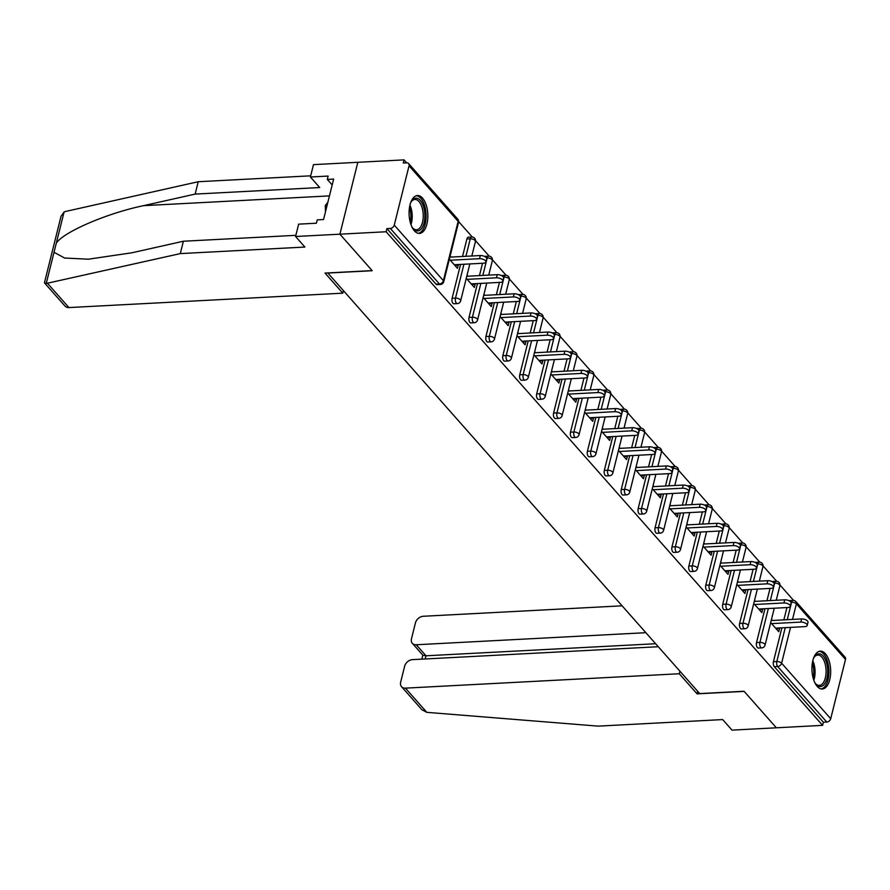 <?xml version="1.0" encoding="UTF-8"?>
<svg xmlns="http://www.w3.org/2000/svg" width="890" height="890" viewBox="0 0 890 890"><rect width="100%" height="100%" fill="white"/><g stroke="black" fill="none" stroke-linecap="round" stroke-linejoin="round"><path stroke-width="1.33" d="M825.375 653.738A18.957 9.345 87 0 0 820.313 651.146A18.957 9.345 87 0 0 812.058 665.364A18.957 9.345 87 0 0 817.231 686.424A18.957 9.345 87 0 0 822.293 689.005A18.957 9.345 87 0 0 830.548 674.798A18.957 9.345 87 0 0 825.375 653.738M422.539 198.125A18.957 9.345 87 0 0 417.466 195.544A18.957 9.345 87 0 0 409.211 209.762A18.957 9.345 87 0 0 414.384 230.821A18.957 9.345 87 0 0 419.457 233.403A18.957 9.345 87 0 0 427.712 219.196A18.957 9.345 87 0 0 422.539 198.125M658.277 646.73L412.537 659.635A7.287 5.396 -41.5 0 0 404.627 666.254L400.656 682.185A7.287 5.396 -41.5 0 0 401.535 686.68A7.287 5.396 -41.5 0 0 405.428 688.137L426.822 712.345L598.113 726.129L722.691 719.576L732.014 730.123L776.358 727.798L744.051 691.263L699.707 693.588L327.865 273.052L372.209 270.716L339.902 234.181L357.825 162.303L404.071 159.877L403.281 163.015L406.663 162.837L404.071 159.877M793.613 600.427L779.952 584.997M776.692 581.303L763.042 565.862M759.782 562.18L746.131 546.738M742.872 543.056L729.222 527.614M725.962 523.921L712.312 508.49M709.052 504.797L695.402 489.355M692.142 485.673L678.491 470.232M675.232 466.549L661.57 451.108M658.311 447.414L644.66 431.984M641.401 428.29L627.75 412.849M624.491 409.166L610.84 393.725M607.581 390.043L593.93 374.601M590.671 370.907L577.02 355.477M573.761 351.784L560.099 336.342M556.84 332.66L543.189 317.218M539.93 313.536L526.279 298.094M523.02 294.401L509.369 278.971M506.11 275.277L492.459 259.836M489.2 256.153L475.549 240.712M472.29 237.029L458.639 221.588M394.259 225.126L443.376 280.661A3.649 2.692 -41.5 0 1 439.415 283.977A3.649 1.802 87 0 0 440.394 284.466L437.012 284.644A3.649 1.802 -93 0 1 436.044 284.155L439.415 283.977L390.31 228.43A3.649 2.692 -41.5 0 0 394.259 225.126L409.044 165.818A3.649 2.692 -41.5 0 0 408.61 163.571A3.649 2.692 -41.5 0 0 406.663 162.837M436.044 284.155L386.928 228.608L386.149 231.756L339.902 234.181L357.825 162.303L313.48 164.639L310.399 176.999L319.721 187.545L195.144 194.087L143.557 205.657C107.078 213.222 63.657 231.878 56.304 243.159L54.023 252.293L64.647 258.033L88.344 259.201L131.798 252.805L183.385 241.235L295.858 235.327M390.31 228.43L386.928 228.608M697.704 691.319L697.07 693.855L744.162 691.385L776.358 727.798L822.605 725.361L386.149 231.756M845.5 659.434L796.394 603.887A3.649 2.692 138.5 0 0 795.949 601.64L845.066 657.187A3.649 2.692 138.5 0 1 845.5 659.434L830.715 718.731A3.649 2.692 138.5 0 1 826.765 722.046L823.384 722.224L822.605 725.361M449.361 259.179L457.427 268.313L458.216 265.164L454.812 265.353M458.216 265.164L457.694 264.575M451.063 257.077L450.14 256.042M823.384 722.224L774.278 666.677A3.649 1.802 -93 0 1 773.432 661.704L781.876 627.828M783.856 619.885L786.938 607.547M789.13 600.783A3.649 1.802 -93 0 1 789.653 600.594L793.035 600.416A3.649 1.802 87 0 0 791.599 602.219L790.899 602.252M772.22 581.66A3.649 1.802 -93 0 1 772.743 581.47L776.125 581.292A3.649 1.802 87 0 0 774.689 583.095L773.989 583.128M756.522 642.569L759.904 642.391A3.649 1.802 -93 0 0 760.739 647.375A3.649 1.802 87 0 0 761.718 647.875L758.336 648.053A3.649 1.802 -93 0 1 757.368 647.553A3.649 1.802 -93 0 1 756.522 642.569L764.966 608.704M766.946 600.75L770.017 588.423M755.298 562.536A3.649 1.802 -93 0 1 755.832 562.335L759.215 562.157A3.649 1.802 87 0 0 757.779 563.96L757.078 564.004M739.612 623.445L742.983 623.267A3.649 1.802 -93 0 0 743.829 628.251A3.649 1.802 87 0 0 744.808 628.752L741.426 628.93A3.649 1.802 -93 0 1 740.447 628.429A3.649 1.802 -93 0 1 739.612 623.445L748.056 589.581M750.036 581.626L753.107 569.3M738.389 543.412A3.649 1.802 -93 0 1 738.923 543.212L742.293 543.034A3.649 1.802 87 0 0 740.858 544.836L740.169 544.869M722.702 604.321L726.073 604.143A3.649 1.802 -93 0 0 726.919 609.127A3.649 1.802 87 0 0 727.898 609.617L724.516 609.795A3.649 1.802 -93 0 1 723.537 609.305A3.649 1.802 -93 0 1 722.702 604.321L731.146 570.457M733.126 562.502L736.197 550.176M721.479 524.277A3.649 1.802 -93 0 1 722.013 524.088L725.383 523.91A3.649 1.802 87 0 0 723.948 525.712L723.259 525.745M705.781 585.197L709.163 585.019A3.649 1.802 -93 0 0 710.009 589.992A3.649 1.802 87 0 0 710.977 590.493L707.606 590.671A3.649 1.802 -93 0 1 706.627 590.17A3.649 1.802 -93 0 1 705.781 585.197L714.225 551.322M716.216 543.378L719.287 531.041M704.569 505.153A3.649 1.802 -93 0 1 705.091 504.964L708.473 504.786A3.649 1.802 87 0 0 707.038 506.588L706.348 506.621M688.871 566.062L692.253 565.884A3.649 1.802 -93 0 0 693.099 570.868A3.649 1.802 87 0 0 694.067 571.369L690.696 571.547A3.649 1.802 -93 0 1 689.717 571.046A3.649 1.802 -93 0 1 688.871 566.062L697.315 532.198M699.306 524.243L702.377 511.917M687.659 486.029A3.649 1.802 -93 0 1 688.181 485.829L691.563 485.662A3.649 1.802 87 0 0 690.128 487.453L689.427 487.498M671.961 546.938L675.343 546.76A3.649 1.802 -93 0 0 676.189 551.744A3.649 1.802 87 0 0 677.156 552.245L673.786 552.423A3.649 1.802 -93 0 1 672.807 551.922A3.649 1.802 -93 0 1 671.961 546.938L680.405 513.074M682.385 505.12L685.467 492.793M670.749 466.905A3.649 1.802 -93 0 1 671.271 466.705L674.653 466.527A3.649 1.802 87 0 0 673.218 468.329L672.517 468.363M655.051 527.815L658.433 527.636A3.649 1.802 -93 0 0 659.268 532.62A3.649 1.802 87 0 0 660.247 533.11L656.865 533.288A3.649 1.802 -93 0 1 655.897 532.798A3.649 1.802 -93 0 1 655.051 527.815L663.495 493.95M665.475 485.996L668.546 473.669M653.827 447.77A3.649 1.802 -93 0 1 654.361 447.581L657.743 447.403A3.649 1.802 87 0 0 656.308 449.205L655.607 449.239M638.141 508.691L641.523 508.513A3.649 1.802 -93 0 0 642.357 513.486A3.649 1.802 87 0 0 643.337 513.986L639.955 514.164A3.649 1.802 -93 0 1 638.987 513.663A3.649 1.802 -93 0 1 638.141 508.691L646.585 474.815M648.565 466.872L651.636 454.534M636.917 428.646A3.649 1.802 -93 0 1 637.451 428.457L640.822 428.279A3.649 1.802 87 0 0 639.387 430.081L638.697 430.115M621.231 489.556L624.602 489.378A3.649 1.802 -93 0 0 625.448 494.362A3.649 1.802 87 0 0 626.427 494.862L623.044 495.04A3.649 1.802 -93 0 1 622.066 494.54A3.649 1.802 -93 0 1 621.231 489.556L629.675 455.691M631.655 447.737L634.726 435.41M620.007 409.522A3.649 1.802 -93 0 1 620.541 409.322L623.912 409.155A3.649 1.802 87 0 0 622.477 410.946L621.787 410.991M604.321 470.432L607.692 470.254A3.649 1.802 -93 0 0 608.538 475.238A3.649 1.802 87 0 0 609.517 475.738L606.135 475.916A3.649 1.802 -93 0 1 605.156 475.416A3.649 1.802 -93 0 1 604.321 470.432L612.765 436.567M614.745 428.613L617.816 416.286M603.097 390.399A3.649 1.802 -93 0 1 603.62 390.198L607.002 390.02A3.649 1.802 87 0 0 605.567 391.822L604.877 391.867M587.4 451.308L590.782 451.13A3.649 1.802 -93 0 0 591.627 456.114A3.649 1.802 87 0 0 592.595 456.603L589.225 456.781A3.649 1.802 -93 0 1 588.245 456.292A3.649 1.802 -93 0 1 587.4 451.308L595.844 417.443M597.835 409.489L600.906 397.163M586.187 371.275A3.649 1.802 -93 0 1 586.71 371.074L590.092 370.896A3.649 1.802 87 0 0 588.657 372.699L587.956 372.732M570.49 432.184L573.872 432.006A3.649 1.802 -93 0 0 574.718 436.99A3.649 1.802 87 0 0 575.685 437.48L572.315 437.657A3.649 1.802 -93 0 1 571.335 437.157A3.649 1.802 -93 0 1 570.49 432.184L578.934 398.32M580.914 390.365L583.996 378.039M569.277 352.14A3.649 1.802 -93 0 1 569.8 351.951L573.182 351.772A3.649 1.802 87 0 0 571.747 353.575L571.046 353.608M553.58 413.049L556.962 412.871A3.649 1.802 -93 0 0 557.796 417.855A3.649 1.802 87 0 0 558.775 418.356L555.393 418.534A3.649 1.802 -93 0 1 554.426 418.033A3.649 1.802 -93 0 1 553.58 413.049L562.024 379.185M564.004 371.23L567.086 358.904M552.367 333.016A3.649 1.802 -93 0 1 552.89 332.827L556.272 332.649A3.649 1.802 87 0 0 554.837 334.44L554.136 334.484M536.67 393.925L540.052 393.747A3.649 1.802 -93 0 0 540.886 398.731A3.649 1.802 87 0 0 541.865 399.232L538.483 399.41A3.649 1.802 -93 0 1 537.516 398.909A3.649 1.802 -93 0 1 536.67 393.925L545.114 360.061M547.094 352.106L550.165 339.78M535.446 313.892A3.649 1.802 -93 0 1 535.98 313.692L539.351 313.514A3.649 1.802 87 0 0 537.927 315.316L537.226 315.36M519.76 374.801L523.131 374.623A3.649 1.802 -93 0 0 523.976 379.607A3.649 1.802 87 0 0 524.955 380.097L521.573 380.275A3.649 1.802 -93 0 1 520.594 379.785A3.649 1.802 -93 0 1 519.76 374.801L528.204 340.937M530.184 332.982L533.255 320.656M518.536 294.768A3.649 1.802 -93 0 1 519.07 294.568L522.441 294.39A3.649 1.802 87 0 0 521.006 296.192L520.316 296.225M502.85 355.677L506.221 355.499A3.649 1.802 -93 0 0 507.066 360.483A3.649 1.802 87 0 0 508.045 360.973L504.663 361.151A3.649 1.802 -93 0 1 503.684 360.65A3.649 1.802 -93 0 1 502.85 355.677L511.294 321.813M513.274 313.858L516.345 301.532M501.626 275.633A3.649 1.802 -93 0 1 502.16 275.444L505.531 275.266A3.649 1.802 87 0 0 504.096 277.068L503.406 277.102M485.929 336.542L489.311 336.364A3.649 1.802 -93 0 0 490.156 341.348A3.649 1.802 87 0 0 491.124 341.849L487.753 342.027A3.649 1.802 -93 0 1 486.774 341.526A3.649 1.802 -93 0 1 485.929 336.542L494.373 302.678M496.364 294.724L499.435 282.397M484.716 256.509A3.649 1.802 -93 0 1 485.239 256.32L488.621 256.142A3.649 1.802 87 0 0 487.186 257.944L486.496 257.978M469.019 317.418L472.401 317.241A3.649 1.802 -93 0 0 473.246 322.224A3.649 1.802 87 0 0 474.214 322.725L470.843 322.903A3.649 1.802 -93 0 1 469.864 322.403A3.649 1.802 -93 0 1 469.019 317.418L477.463 283.554M479.454 275.6L482.525 263.273M466.894 238.987A3.649 1.802 -93 0 1 468.329 237.185L471.711 237.007A3.649 1.802 87 0 0 470.276 238.809L466.894 238.987L462.533 256.476M452.109 298.295L455.491 298.117A3.649 1.802 -93 0 0 456.336 303.101A3.649 1.802 87 0 0 457.304 303.59L453.933 303.768A3.649 1.802 -93 0 1 452.954 303.279A3.649 1.802 -93 0 1 452.109 298.295L460.553 264.43M466.271 278.303L474.348 287.437L475.127 284.299L474.604 283.71M467.973 276.2L467.05 275.166M483.181 297.438L491.258 306.56L492.036 303.423L491.514 302.834M484.883 295.335L483.96 294.29M500.091 316.562L508.168 325.695L508.947 322.547L508.424 321.957M501.793 314.459L500.881 313.414M517.001 335.686L525.078 344.819L525.856 341.671L525.334 341.081M518.703 333.583L517.791 332.549M533.911 354.81L541.988 363.943L542.778 360.806L542.255 360.216M535.613 352.707L534.701 351.672M550.832 373.945L558.898 383.067L559.688 379.93L559.165 379.34M552.534 371.842L551.611 370.796M567.742 393.069L575.808 402.202L576.598 399.054L576.075 398.464M569.444 390.966L568.521 389.92M584.652 412.192L592.729 421.326L593.508 418.178L592.985 417.588M586.354 410.09L585.431 409.055M601.562 431.316L609.639 440.45L610.418 437.313L609.895 436.723M603.264 429.214L602.352 428.179M618.472 450.451L626.549 459.574L627.328 456.436L626.805 455.847M620.174 448.349L619.262 447.303M635.382 469.575L643.459 478.709L644.249 475.56L643.726 474.971M637.084 467.473L636.172 466.427M652.303 488.699L660.369 497.833L661.159 494.684L660.636 494.095M654.005 486.596L653.082 485.562M669.213 507.823L677.279 516.957L678.069 513.819L677.546 513.23M670.915 505.72L669.992 504.686M686.123 526.958L694.2 536.08L694.979 532.943L694.456 532.354M687.825 524.855L686.902 523.809M703.033 546.082L711.11 555.215L711.889 552.067L711.366 551.477M704.735 543.979L703.812 542.933M719.943 565.206L728.02 574.339L728.799 571.191L728.276 570.601M721.645 563.103L720.733 562.068M736.853 584.33L744.93 593.463L745.709 590.326L745.186 589.725M738.555 582.227L737.643 581.192M753.763 603.465L761.84 612.587L762.63 609.45L762.107 608.86M755.465 601.351L754.553 600.316M770.684 622.588L778.75 631.722L779.54 628.574L779.017 627.984M772.386 620.486L771.463 619.44M475.127 284.299L471.722 284.477M492.036 303.423L488.632 303.601M508.947 322.547L505.542 322.725M525.856 341.671L522.452 341.86M542.778 360.806L539.373 360.984M559.688 379.93L556.283 380.108M576.598 399.054L573.193 399.232M593.508 418.178L590.103 418.367M610.418 437.313L607.013 437.491M627.328 456.436L623.923 456.615M644.249 475.56L640.845 475.738M661.159 494.684L657.755 494.862M678.069 513.819L674.665 513.997M694.979 532.943L691.575 533.121M711.889 552.067L708.485 552.245M728.799 571.191L725.394 571.369M745.709 590.326L742.305 590.504M762.63 609.45L759.226 609.628M779.54 628.574L776.136 628.752M454.289 264.753L483.537 263.218A4.495 2.058 -166 0 0 485.884 262.038A4.495 2.058 -166 0 0 484.026 259.702A4.495 2.058 -166 0 0 479.521 258.69L450.273 260.225M479.521 258.69L480.3 255.541A4.495 2.058 14 0 1 484.805 256.554A4.495 2.058 14 0 1 486.674 258.901L485.884 262.038M480.3 255.541L449.862 257.143M471.199 283.888L500.447 282.353A4.495 2.058 -166 0 0 502.805 281.162A4.495 2.058 -166 0 0 500.936 278.826A4.495 2.058 -166 0 0 496.431 277.814L467.183 279.349M496.431 277.814L497.221 274.665A4.495 2.058 14 0 1 501.715 275.689A4.495 2.058 14 0 1 503.584 278.025L502.805 281.162M497.221 274.665L466.783 276.267M488.109 303.012L517.357 301.476A4.495 2.058 -166 0 0 519.716 300.297A4.495 2.058 -166 0 0 517.846 297.95A4.495 2.058 -166 0 0 513.341 296.937L484.104 298.473M513.341 296.937L514.131 293.789A4.495 2.058 14 0 1 518.636 294.812A4.495 2.058 14 0 1 520.494 297.149L519.716 300.297M514.131 293.789L483.693 295.391M505.019 322.136L534.267 320.6A4.495 2.058 -166 0 0 536.625 319.421A4.495 2.058 -166 0 0 534.757 317.085A4.495 2.058 -166 0 0 530.251 316.061L501.014 317.597M530.251 316.061L531.041 312.924A4.495 2.058 14 0 1 535.546 313.936A4.495 2.058 14 0 1 537.404 316.273L536.625 319.421M531.041 312.924L500.603 314.515M521.929 341.259L551.177 339.724A4.495 2.058 -166 0 0 553.536 338.545A4.495 2.058 -166 0 0 551.667 336.209A4.495 2.058 -166 0 0 547.172 335.185L517.924 336.732M547.172 335.185L547.951 332.048A4.495 2.058 14 0 1 552.456 333.06A4.495 2.058 14 0 1 554.325 335.408L553.536 338.545M547.951 332.048L517.513 333.65M538.851 360.394L568.087 358.848A4.495 2.058 -166 0 0 570.446 357.669A4.495 2.058 -166 0 0 568.588 355.332A4.495 2.058 -166 0 0 564.082 354.32L534.834 355.855M564.082 354.32L564.861 351.172A4.495 2.058 14 0 1 569.366 352.195A4.495 2.058 14 0 1 571.235 354.531L570.446 357.669M564.861 351.172L534.423 352.774M410.524 203.109A16.409 8.088 -93 0 1 411.48 201.307A16.409 8.088 -93 0 1 416.164 198.17A16.409 8.088 -93 0 1 424.864 214.657A16.409 8.088 -93 0 1 417.377 230.955A16.409 8.088 -93 0 1 412.904 228.296A16.409 8.088 -93 0 1 411.759 226.605M412.515 227.784A15.186 7.487 87 0 0 416.275 229.787A15.186 7.487 87 0 0 416.509 229.787A15.186 7.487 87 0 0 423.206 214.468A15.186 7.487 87 0 0 415.152 199.449A15.186 7.487 87 0 0 414.918 199.449A15.186 7.487 87 0 0 411.147 201.852M327.82 202.408L325.251 205.523L325.484 211.798M327.075 205.423L325.251 205.523M418.267 233.314A18.835 9.289 87 0 0 426.043 214.078A18.835 9.289 87 0 0 416.298 195.756M813.371 658.722A16.409 8.088 -93 0 1 814.328 656.909A16.409 8.088 -93 0 1 819.011 653.783A16.409 8.088 -93 0 1 827.711 670.259A16.409 8.088 -93 0 1 820.224 686.557A16.409 8.088 -93 0 1 815.741 683.909A16.409 8.088 -93 0 1 814.606 682.207M815.362 683.398A15.186 7.487 87 0 0 819.123 685.4A15.186 7.487 87 0 0 819.356 685.389A15.186 7.487 87 0 0 826.053 670.07A15.186 7.487 87 0 0 817.999 655.051A15.186 7.487 87 0 0 817.765 655.051A15.186 7.487 87 0 0 813.994 657.454M821.114 688.916A18.835 9.289 87 0 0 828.89 669.681A18.835 9.289 87 0 0 819.145 651.358M195.144 194.087L198.225 181.727L65.448 211.486L64.08 211.965L61.021 216.315L44.5 282.597L46.247 283.476L180.303 253.606L183.385 241.235M198.225 181.727L310.699 175.82M180.303 253.606L304.892 247.053L295.558 236.506L339.902 234.181L372.098 270.593L325.017 273.074L342.795 293.177L68.931 307.573A7.287 5.396 138.5 0 1 65.037 306.116L44.6 283.009M342.795 293.177L343.429 290.641M295.558 236.506L298.651 224.147L316.384 223.212L317.218 219.863L323.548 219.53L333.639 179.09L327.298 179.424L332.181 184.931M327.298 179.424L328.143 176.064L310.399 176.999M426.822 712.345L421.96 709.786L401.535 686.68M622.099 605.823L423.351 616.258A7.287 5.396 -41.5 0 0 415.441 622.878L411.469 638.809A7.287 5.396 -41.5 0 0 412.348 643.303A7.287 5.396 -41.5 0 0 416.242 644.76L425.999 655.797L422.973 655.318L412.348 643.303M645.873 632.69L416.242 644.76M679.927 671.216L679.293 673.752L405.428 688.137M697.07 693.855L679.293 673.752M655.63 643.726L425.999 655.797L425.209 658.978M555.76 379.518L585.008 377.983A4.495 2.058 -166 0 0 587.356 376.804A4.495 2.058 -166 0 0 585.498 374.456A4.495 2.058 -166 0 0 580.992 373.444L551.744 374.979M580.992 373.444L581.771 370.296A4.495 2.058 14 0 1 586.276 371.319A4.495 2.058 14 0 1 588.145 373.655L587.356 376.804M581.771 370.296L551.333 371.898M572.671 398.642L601.918 397.107A4.495 2.058 -166 0 0 604.277 395.928A4.495 2.058 -166 0 0 602.408 393.591A4.495 2.058 -166 0 0 597.902 392.568L568.654 394.103M597.902 392.568L598.692 389.431A4.495 2.058 14 0 1 603.186 390.443A4.495 2.058 14 0 1 605.055 392.779L604.277 395.928M598.692 389.431L568.254 391.022M589.581 417.766L618.828 416.231A4.495 2.058 -166 0 0 621.187 415.051A4.495 2.058 -166 0 0 619.318 412.715A4.495 2.058 -166 0 0 614.812 411.692L585.576 413.238M614.812 411.692L615.602 408.555A4.495 2.058 14 0 1 620.107 409.567A4.495 2.058 14 0 1 621.965 411.914L621.187 415.051M615.602 408.555L585.164 410.157M606.49 436.901L635.738 435.355A4.495 2.058 -166 0 0 638.097 434.175A4.495 2.058 -166 0 0 636.228 431.839A4.495 2.058 -166 0 0 631.722 430.827L602.486 432.362M631.722 430.827L632.512 427.678A4.495 2.058 14 0 1 637.018 428.702A4.495 2.058 14 0 1 638.875 431.038L638.097 434.175M632.512 427.678L602.074 429.28M623.401 456.025L652.648 454.49A4.495 2.058 -166 0 0 655.007 453.31A4.495 2.058 -166 0 0 653.138 450.963A4.495 2.058 -166 0 0 648.643 449.951L619.395 451.486M648.643 449.951L649.422 446.802A4.495 2.058 14 0 1 653.928 447.826A4.495 2.058 14 0 1 655.785 450.162L655.007 453.31M649.422 446.802L618.984 448.404M640.322 475.149L669.558 473.614A4.495 2.058 -166 0 0 671.917 472.434A4.495 2.058 -166 0 0 670.059 470.098A4.495 2.058 -166 0 0 665.553 469.075L636.306 470.61M665.553 469.075L666.332 465.937A4.495 2.058 14 0 1 670.837 466.95A4.495 2.058 14 0 1 672.707 469.286L671.917 472.434M666.332 465.937L635.894 467.528M657.232 494.273L686.468 492.737A4.495 2.058 -166 0 0 688.827 491.558A4.495 2.058 -166 0 0 686.969 489.222A4.495 2.058 -166 0 0 682.463 488.198L653.216 489.745M682.463 488.198L683.242 485.061A4.495 2.058 14 0 1 687.748 486.074A4.495 2.058 14 0 1 689.616 488.421L688.827 491.558M683.242 485.061L652.804 486.663M674.142 513.408L703.389 511.861A4.495 2.058 -166 0 0 705.737 510.682A4.495 2.058 -166 0 0 703.879 508.346A4.495 2.058 -166 0 0 699.373 507.333L670.125 508.869M699.373 507.333L700.152 504.185A4.495 2.058 14 0 1 704.658 505.209A4.495 2.058 14 0 1 706.527 507.545L705.737 510.682M700.152 504.185L669.714 505.787M691.052 532.532L720.299 530.996A4.495 2.058 -166 0 0 722.658 529.817A4.495 2.058 -166 0 0 720.789 527.47A4.495 2.058 -166 0 0 716.283 526.457L687.035 527.993M716.283 526.457L717.073 523.309A4.495 2.058 14 0 1 721.568 524.332A4.495 2.058 14 0 1 723.437 526.669L722.658 529.817M717.073 523.309L686.635 524.911M707.962 551.655L737.209 550.12A4.495 2.058 -166 0 0 739.568 548.941A4.495 2.058 -166 0 0 737.699 546.605A4.495 2.058 -166 0 0 733.193 545.581L703.957 547.116M733.193 545.581L733.983 542.444A4.495 2.058 14 0 1 738.489 543.456A4.495 2.058 14 0 1 740.347 545.793L739.568 548.941M733.983 542.444L703.545 544.035M724.872 570.779L754.119 569.244A4.495 2.058 -166 0 0 756.478 568.065A4.495 2.058 -166 0 0 754.609 565.729A4.495 2.058 -166 0 0 750.103 564.705L720.867 566.251M750.103 564.705L750.893 561.568A4.495 2.058 14 0 1 755.399 562.58A4.495 2.058 14 0 1 757.256 564.928L756.478 568.065M750.893 561.568L720.455 563.17M741.782 589.914L771.029 588.368A4.495 2.058 -166 0 0 773.388 587.189A4.495 2.058 -166 0 0 771.519 584.852A4.495 2.058 -166 0 0 767.024 583.84L737.777 585.375M767.024 583.84L767.803 580.692A4.495 2.058 14 0 1 772.309 581.715A4.495 2.058 14 0 1 774.178 584.051L773.388 587.189M767.803 580.692L737.365 582.294M758.703 609.038L787.939 607.503A4.495 2.058 -166 0 0 790.298 606.324A4.495 2.058 -166 0 0 788.44 603.976A4.495 2.058 -166 0 0 783.934 602.964L754.687 604.499M783.934 602.964L784.713 599.816A4.495 2.058 14 0 1 789.219 600.839A4.495 2.058 14 0 1 791.088 603.175L790.298 606.324M784.713 599.816L754.275 601.418M775.613 628.162L804.86 626.627A4.495 2.058 -166 0 0 807.208 625.448A4.495 2.058 -166 0 0 805.35 623.111A4.495 2.058 -166 0 0 800.844 622.088L771.597 623.623M800.844 622.088L801.623 618.951A4.495 2.058 14 0 1 806.129 619.963A4.495 2.058 14 0 1 807.998 622.299L807.208 625.448M801.623 618.951L771.185 620.541M440.394 284.466A3.649 3.649 0 0 0 443.743 281.707A3.649 1.669 14 0 0 443.376 280.661L458.161 221.354L409.044 165.818M443.743 281.707L458.528 222.411A3.649 1.669 14 0 0 458.161 221.354A3.649 2.692 -41.5 0 0 457.716 219.107L408.61 163.571M787.238 619.707L791.599 602.219A3.649 1.669 -166 0 1 796.394 603.887L792.523 619.429M790.531 627.383L781.609 663.195L830.715 718.731M826.765 722.046L777.649 666.499L774.278 666.677M773.432 661.704L776.814 661.526A3.649 1.669 -166 0 1 781.609 663.195A3.649 2.692 138.5 0 1 777.649 666.499A3.649 1.802 -93 0 1 776.814 661.526L785.258 627.65M457.304 303.59A3.649 3.649 0 0 0 460.653 300.842A3.649 1.669 14 0 0 460.286 299.785A3.649 1.669 -166 0 0 455.491 298.117L463.935 264.252M465.915 256.298L470.276 238.809A3.649 1.669 -166 0 1 475.071 240.489A3.649 1.669 14 0 1 475.438 241.535A3.649 3.649 0 0 0 471.711 237.007M474.214 322.725A3.649 3.649 0 0 0 477.563 319.966A3.649 1.669 14 0 0 477.196 318.92A3.649 1.669 -166 0 0 472.401 317.241L480.845 283.376M482.825 275.422L487.186 257.944A3.649 1.669 -166 0 1 491.981 259.613A3.649 1.669 14 0 1 492.348 260.659A3.649 3.649 0 0 0 488.621 256.142M491.124 341.849A3.649 3.649 0 0 0 494.473 339.09A3.649 1.669 14 0 0 494.106 338.044A3.649 1.669 -166 0 0 489.311 336.364L497.755 302.5M499.735 294.546L504.096 277.068A3.649 1.669 -166 0 1 508.891 278.737A3.649 1.669 14 0 1 509.258 279.783A3.649 3.649 0 0 0 505.531 275.266M508.045 360.973A3.649 3.649 0 0 0 511.383 358.214A3.649 1.669 14 0 0 511.016 357.168A3.649 1.669 -166 0 0 506.221 355.499L514.665 321.635M516.656 313.68L521.006 296.192A3.649 1.669 -166 0 1 525.801 297.861A3.649 1.669 14 0 1 526.179 298.918A3.649 3.649 0 0 0 522.441 294.39M524.955 380.097A3.649 3.649 0 0 0 528.304 377.349A3.649 1.669 14 0 0 527.926 376.292A3.649 1.669 -166 0 0 523.131 374.623L531.575 340.759M533.566 332.804L537.927 315.316A3.649 1.669 -166 0 1 542.711 316.996A3.649 1.669 14 0 1 543.089 318.041A3.649 3.649 0 0 0 539.351 313.514M541.865 399.232A3.649 3.649 0 0 0 545.214 396.473A3.649 1.669 14 0 0 544.836 395.427A3.649 1.669 -166 0 0 540.052 393.747L548.496 359.883M550.476 351.928L554.837 334.44A3.649 1.669 -166 0 1 559.632 336.12A3.649 1.669 14 0 1 559.999 337.165A3.649 3.649 0 0 0 556.272 332.649M558.775 418.356A3.649 3.649 0 0 0 562.124 415.597A3.649 1.669 14 0 0 561.757 414.551A3.649 1.669 -166 0 0 556.962 412.871L565.406 379.007M567.386 371.052L571.747 353.575A3.649 1.669 -166 0 1 576.542 355.243A3.649 1.669 14 0 1 576.909 356.289A3.649 3.649 0 0 0 573.182 351.772M575.685 437.48A3.649 3.649 0 0 0 579.034 434.721A3.649 1.669 14 0 0 578.667 433.675A3.649 1.669 -166 0 0 573.872 432.006L582.316 398.142M584.296 390.187L588.657 372.699A3.649 1.669 -166 0 1 593.452 374.367A3.649 1.669 14 0 1 593.819 375.424A3.649 3.649 0 0 0 590.092 370.896M592.595 456.603A3.649 3.649 0 0 0 595.944 453.844A3.649 1.669 14 0 0 595.577 452.799A3.649 1.669 -166 0 0 590.782 451.13L599.226 417.265M601.206 409.311L605.567 391.822A3.649 1.669 -166 0 1 610.362 393.502A3.649 1.669 14 0 1 610.729 394.548A3.649 3.649 0 0 0 607.002 390.02M609.517 475.738A3.649 3.649 0 0 0 612.854 472.979A3.649 1.669 14 0 0 612.487 471.923A3.649 1.669 -166 0 0 607.692 470.254L616.136 436.389M618.116 428.435L622.477 410.946A3.649 1.669 -166 0 1 627.272 412.626A3.649 1.669 14 0 1 627.639 413.672A3.649 3.649 0 0 0 623.912 409.155M626.427 494.862A3.649 3.649 0 0 0 629.764 492.103A3.649 1.669 14 0 0 629.397 491.058A3.649 1.669 -166 0 0 624.602 489.378L633.046 455.513M635.037 447.559L639.387 430.081A3.649 1.669 -166 0 1 644.182 431.75A3.649 1.669 14 0 1 644.56 432.796A3.649 3.649 0 0 0 640.822 428.279M643.337 513.986A3.649 3.649 0 0 0 646.685 511.227A3.649 1.669 14 0 0 646.307 510.181A3.649 1.669 -166 0 0 641.523 508.513L649.956 474.648M651.947 466.694L656.308 449.205A3.649 1.669 -166 0 1 661.092 450.874A3.649 1.669 14 0 1 661.47 451.931A3.649 3.649 0 0 0 657.743 447.403M660.247 533.11A3.649 3.649 0 0 0 663.595 530.351A3.649 1.669 14 0 0 663.228 529.305A3.649 1.669 -166 0 0 658.433 527.636L666.877 493.772M668.857 485.818L673.218 468.329A3.649 1.669 -166 0 1 678.013 470.009A3.649 1.669 14 0 1 678.38 471.055A3.649 3.649 0 0 0 674.653 466.527M677.156 552.245A3.649 3.649 0 0 0 680.505 549.486A3.649 1.669 14 0 0 680.138 548.429A3.649 1.669 -166 0 0 675.343 546.76L683.787 512.896M685.767 504.942L690.128 487.453A3.649 1.669 -166 0 1 694.923 489.133A3.649 1.669 14 0 1 695.29 490.179A3.649 3.649 0 0 0 691.563 485.662M694.067 571.369A3.649 3.649 0 0 0 697.415 568.61A3.649 1.669 14 0 0 697.048 567.564A3.649 1.669 -166 0 0 692.253 565.884L700.697 532.02M702.677 524.065L707.038 506.588A3.649 1.669 -166 0 1 711.833 508.257A3.649 1.669 14 0 1 712.2 509.303A3.649 3.649 0 0 0 708.473 504.786M710.977 590.493A3.649 3.649 0 0 0 714.325 587.734A3.649 1.669 14 0 0 713.958 586.688A3.649 1.669 -166 0 0 709.163 585.019L717.607 551.155M719.587 543.2L723.948 525.712A3.649 1.669 -166 0 1 728.743 527.381A3.649 1.669 14 0 1 729.11 528.438A3.649 3.649 0 0 0 725.383 523.91M727.898 609.617A3.649 3.649 0 0 0 731.235 606.858A3.649 1.669 14 0 0 730.868 605.812A3.649 1.669 -166 0 0 726.073 604.143L734.517 570.279M736.508 562.324L740.858 544.836A3.649 1.669 -166 0 1 745.653 546.516A3.649 1.669 14 0 1 746.031 547.561A3.649 3.649 0 0 0 742.293 543.034M744.808 628.752A3.649 3.649 0 0 0 748.156 625.993A3.649 1.669 14 0 0 747.778 624.936A3.649 1.669 -166 0 0 742.983 623.267L751.427 589.402M753.418 581.448L757.779 563.96A3.649 1.669 -166 0 1 762.563 565.639A3.649 1.669 14 0 1 762.941 566.685A3.649 3.649 0 0 0 759.215 562.157M761.718 647.875A3.649 3.649 0 0 0 765.066 645.116A3.649 1.669 14 0 0 764.688 644.071A3.649 1.669 -166 0 0 759.904 642.391L768.348 608.526M770.328 600.572L774.689 583.095A3.649 1.669 -166 0 1 779.484 584.763A3.649 1.669 14 0 1 779.851 585.809A3.649 3.649 0 0 0 776.125 581.292M409.934 205.167A15.186 7.487 -93 0 1 410.957 224.625M410.279 222.411A14.696 7.242 87 0 0 409.489 207.437M812.781 660.769A15.186 7.487 -93 0 1 813.805 680.227M813.126 678.024A14.696 7.242 87 0 0 812.336 663.039M64.08 211.965L56.304 243.159M54.023 252.293L46.247 283.476M47.526 283.365L68.931 307.573M329.445 195.889L143.557 205.657M458.528 222.411A3.649 3.649 0 0 0 457.716 219.107M460.653 300.842L469.853 263.941M471.834 255.986L475.438 241.535M477.563 319.966L486.763 283.065M488.744 275.11L492.348 260.659M494.473 339.09L503.673 302.188M505.654 294.234L509.258 279.783M511.383 358.214L520.583 321.323M522.575 313.369L526.179 298.918M528.304 377.349L537.493 340.447M539.485 332.493L543.089 318.041M545.214 396.473L554.414 359.571M556.395 351.617L559.999 337.165M562.124 415.597L571.324 378.695M573.305 370.741L576.909 356.289M579.034 434.721L588.234 397.83M590.215 389.876L593.819 375.424M595.944 453.844L605.144 416.954M607.125 409L610.729 394.548M612.854 472.979L622.054 436.078M624.046 428.123L627.639 413.672M629.764 492.103L638.964 455.202M640.956 447.247L644.56 432.796M646.685 511.227L655.885 474.337M657.866 466.382L661.47 451.931M663.595 530.351L672.796 493.461M674.776 485.506L678.38 471.055M680.505 549.486L689.706 512.584M691.686 504.63L695.29 490.179M697.415 568.61L706.615 531.708M708.596 523.754L712.2 509.303M714.325 587.734L723.526 550.843M725.506 542.889L729.11 528.438M731.235 606.858L740.435 569.967M742.427 562.013L746.031 547.561M748.156 625.993L757.346 589.091M759.337 581.137L762.941 566.685M765.066 645.116L774.267 608.215M776.247 600.26L779.851 585.809M795.949 601.64A3.649 3.649 0 0 0 793.035 600.416M421.816 659.156L422.817 655.14"/></g></svg>
